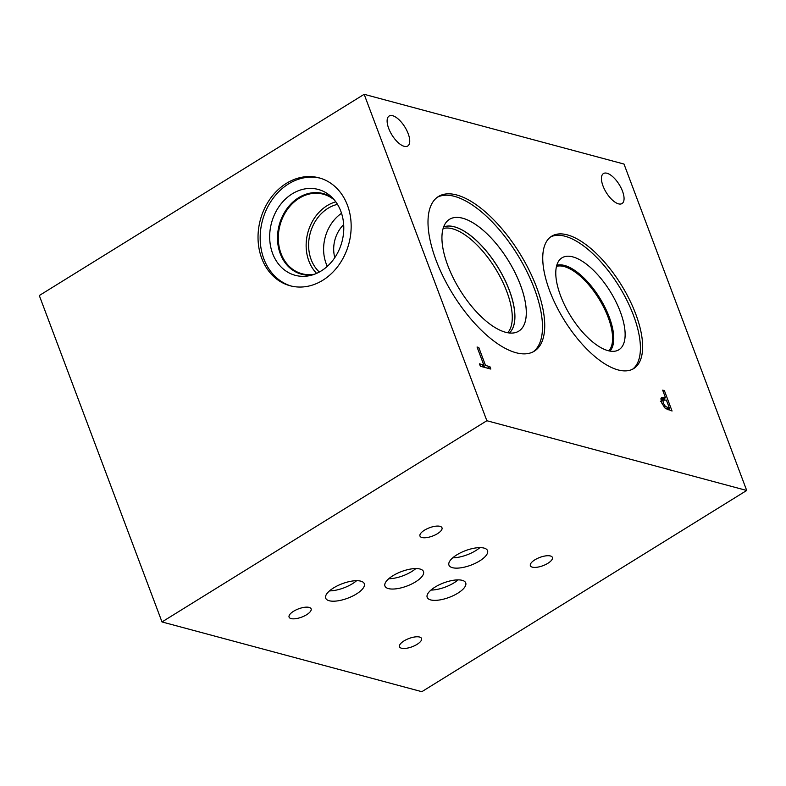 <?xml version="1.0" encoding="UTF-8"?>
<svg xmlns="http://www.w3.org/2000/svg" width="786" height="786" viewBox="0 0 786 786"><rect width="100%" height="100%" fill="white"/><g stroke="black" fill="none" stroke-linecap="round" stroke-linejoin="round"><path stroke-width="1.18" d="M669.446 408.199L666.381 400.064L662.893 400.231L663.296 403.051L665.398 406.411L669.446 408.199L667.226 409.575M660.437 401.43L663.276 399.671L661.105 401.332M664.907 407.944L661.527 402.658L660.967 398.433L661.714 397.392L665.516 397.745L662.657 390.141L664.386 390.603L672.05 411.009L664.907 407.944M664.386 390.603L663.129 391.389M663.934 398.728L664.239 399.553M667.864 409.182L668.149 409.938M665.516 397.745L662.677 399.504L660.839 399.023M746.7 490.474L624.005 164.058L364.164 94.31L486.858 420.726L161.995 621.942L421.836 691.69L746.7 490.474L486.858 420.726M436.112 260.363A90.989 39.192 -121.8 0 1 438.45 196.5A90.989 39.192 -121.8 0 1 536.622 287.342A90.989 39.192 -121.8 0 1 534.274 351.204A90.989 39.192 -121.8 0 1 436.112 260.363M567.315 234.867A77.863 33.533 -121.8 0 1 629.291 299.27A77.863 33.533 -121.8 0 1 633.693 368.585A77.863 33.533 -121.8 0 1 618.071 369.921A77.863 33.533 -121.8 0 1 556.095 305.528A77.863 33.533 -121.8 0 1 551.693 236.203A77.863 33.533 -121.8 0 1 567.315 234.867M388.687 128.403A17.646 7.595 -121.8 0 1 389.139 116.023A17.646 7.595 -121.8 0 1 408.17 133.64A17.646 7.595 -121.8 0 1 407.718 146.019A17.646 7.595 -121.8 0 1 388.687 128.403M603 185.938A17.646 7.595 -121.8 0 1 603.461 173.549A17.646 7.595 -121.8 0 1 622.492 191.165A17.646 7.595 -121.8 0 1 622.04 203.545A17.646 7.595 -121.8 0 1 603 185.938M477.053 347.019L478.782 347.481L485.542 365.47L489.894 366.64L490.808 369.056L480.364 366.247L479.45 363.83L483.812 365.009L477.053 347.019M478.782 347.481L477.515 348.257M483.812 365.009L481.366 366.522M489.894 366.64L487.458 368.153M485.542 365.47L483.095 366.983M482.231 365.981L482.545 366.836M364.164 94.31L39.3 295.526L161.995 621.942M556.488 266.385A50.009 21.536 -121.8 0 1 608.148 317.348A50.009 21.536 -121.8 0 1 608.806 350.841M550.603 236.95A77.863 33.533 -121.8 0 1 565.075 236.252A77.863 33.533 -121.8 0 1 626.383 299.309A77.863 33.533 -121.8 0 1 632.543 369.233M572.837 256.894A54.057 23.285 -121.8 0 1 617.324 304.654A54.057 23.285 -121.8 0 1 616.155 350.929A54.057 23.285 -121.8 0 1 608.079 350.664A54.057 23.285 -121.8 0 1 566.608 308.996A54.057 23.285 -121.8 0 1 559.691 259.773A54.057 23.285 -121.8 0 1 572.837 256.894M564.603 265.471A50.805 21.88 -121.8 0 1 603.697 304.86A50.805 21.88 -121.8 0 1 609.926 351.077A50.805 21.88 -121.8 0 0 603.668 304.86A50.805 21.88 -121.8 0 0 564.584 265.481A50.805 21.88 -121.8 0 0 556.783 265.285A50.805 21.88 -121.8 0 1 564.584 265.481M443.127 228.52A61.77 26.606 -121.8 0 1 506.773 291.508A61.77 26.606 -121.8 0 1 507.697 332.763M509.308 332.999A62.526 26.93 -121.8 0 0 509.348 290.28A62.526 26.93 58.2 0 0 443.638 226.977A62.526 26.93 -121.8 0 1 509.348 290.28A62.526 26.93 58.2 0 1 509.299 332.989A62.507 26.921 58.2 0 0 509.289 290.309A62.507 26.921 58.2 0 0 443.628 226.997M520.43 285.004A65.769 28.325 58.2 0 0 449.484 219.333A65.769 28.325 58.2 0 0 460.046 290.152A65.769 28.325 58.2 0 0 518.76 331.152A65.769 28.325 58.2 0 0 520.43 285.004M533.134 351.853A90.989 39.192 58.2 0 0 534.382 288.727A90.989 39.192 58.2 0 0 437.36 197.237M518.76 331.152A65.769 28.325 58.2 0 0 520.45 284.994A65.769 28.325 58.2 0 0 449.494 219.323M291.184 286.025A55.865 45.824 105 0 1 263.87 258.928A55.865 45.824 105 0 1 272.044 199.782A55.865 45.824 105 0 1 320.138 178.157M261.738 258.358A55.865 45.824 105 0 1 270.286 198.671A55.865 45.824 105 0 1 319.077 177.852A55.865 45.824 105 0 1 347.461 205.264A55.865 45.824 105 0 1 338.904 264.941A55.865 45.824 105 0 1 290.113 285.76A55.865 45.824 105 0 1 261.738 258.358M340.829 211.257A44.448 36.47 105 0 1 309.625 275.65A44.448 36.47 105 0 1 272.624 253.505A44.448 36.47 105 0 1 284.866 199.634A44.448 36.47 105 0 1 330.906 196.382A44.448 36.47 105 0 1 340.829 211.257M312.356 274.953A41.746 34.25 105 0 1 301.48 274.196A41.746 34.25 105 0 1 280.268 253.711A41.746 34.25 105 0 1 286.664 209.115A41.746 34.25 105 0 1 323.125 193.553A41.746 34.25 105 0 1 332.92 198.347M301.48 274.196A41.746 34.25 105 0 1 280.278 253.721A41.746 34.25 105 0 1 286.674 209.125A41.746 34.25 105 0 1 323.134 193.553M314.675 274.167A41.177 33.778 105 0 1 301.952 273.734A41.177 33.778 105 0 1 281.034 253.534A41.177 33.778 105 0 1 287.342 209.548A41.177 33.778 105 0 1 323.301 194.201A41.177 33.778 105 0 1 334.531 200.184M316.601 273.381A41.177 33.778 105 0 1 308.869 261.001A41.177 33.778 105 0 1 335.809 201.835M319.322 272.035A38.19 31.332 105 0 1 311.148 259.586A38.19 31.332 105 0 1 337.489 204.36M327.3 266.336A38.19 31.332 105 0 1 326.141 263.605A38.19 31.332 105 0 1 341.537 213.281M334.807 257.621A29.446 24.16 105 0 1 343.669 224.59M388.736 578.742A20.583 7.742 159.4 0 0 415.833 568.563M388.422 588.586A20.583 7.742 -20.6 0 1 384.953 586.051A20.583 7.742 -20.6 0 1 396.959 573.505A20.583 7.742 -20.6 0 1 420.009 569.025A20.583 7.742 -20.6 0 1 423.487 571.56A20.583 7.742 -20.6 0 1 411.471 584.106A20.583 7.742 -20.6 0 1 388.422 588.586M430.964 590.07A20.583 7.742 159.4 0 0 458.061 579.881M430.659 599.915A20.583 7.742 -20.6 0 1 427.181 597.37A20.583 7.742 -20.6 0 1 439.197 584.823A20.583 7.742 -20.6 0 1 462.247 580.343A20.583 7.742 -20.6 0 1 465.715 582.888A20.583 7.742 -20.6 0 1 453.709 595.434A20.583 7.742 -20.6 0 1 430.659 599.915M452.746 557.824A20.603 7.752 159.4 0 0 479.873 547.636M452.431 567.679A20.603 7.752 -20.6 0 1 448.953 565.144A20.603 7.752 -20.6 0 1 460.979 552.578A20.603 7.752 -20.6 0 1 484.058 548.097A20.603 7.752 -20.6 0 1 487.536 550.642A20.603 7.752 -20.6 0 1 475.51 563.198A20.603 7.752 -20.6 0 1 452.431 567.679M329.491 590.885A20.603 7.752 159.4 0 0 356.618 580.687M329.187 600.74A20.603 7.752 -20.6 0 1 325.709 598.195A20.603 7.752 -20.6 0 1 337.734 585.639A20.603 7.752 -20.6 0 1 360.803 581.159A20.603 7.752 -20.6 0 1 364.282 583.703A20.603 7.752 -20.6 0 1 352.266 596.26A20.603 7.752 -20.6 0 1 329.187 600.74M532.358 567.148A11.761 4.421 -20.6 0 1 530.373 565.704A11.761 4.421 -20.6 0 1 537.241 558.532A11.761 4.421 -20.6 0 1 550.406 555.977A11.761 4.421 -20.6 0 1 552.391 557.421A11.761 4.421 -20.6 0 1 545.533 564.594A11.761 4.421 -20.6 0 1 532.358 567.148M421.954 537.516A11.761 4.421 -20.6 0 1 419.97 536.062A11.761 4.421 -20.6 0 1 426.827 528.899A11.761 4.421 -20.6 0 1 440.003 526.335A11.761 4.421 -20.6 0 1 441.987 527.789A11.761 4.421 -20.6 0 1 435.13 534.961A11.761 4.421 -20.6 0 1 421.954 537.516M401.508 648.224A11.761 4.421 -20.6 0 1 399.514 646.78A11.761 4.421 -20.6 0 1 406.382 639.608A11.761 4.421 -20.6 0 1 419.557 637.043A11.761 4.421 -20.6 0 1 421.542 638.497A11.761 4.421 -20.6 0 1 414.674 645.67A11.761 4.421 -20.6 0 1 401.508 648.224M291.066 618.582A11.761 4.421 -20.6 0 1 289.081 617.128A11.761 4.421 -20.6 0 1 295.949 609.965A11.761 4.421 -20.6 0 1 309.114 607.401A11.761 4.421 -20.6 0 1 311.109 608.855A11.761 4.421 -20.6 0 1 304.241 616.028A11.761 4.421 -20.6 0 1 291.066 618.582M665.398 406.411L664.17 407.177M668.012 407.816L666.155 408.966M663.296 403.051L662.028 403.847M664.052 397.352L661.213 399.111"/></g></svg>
